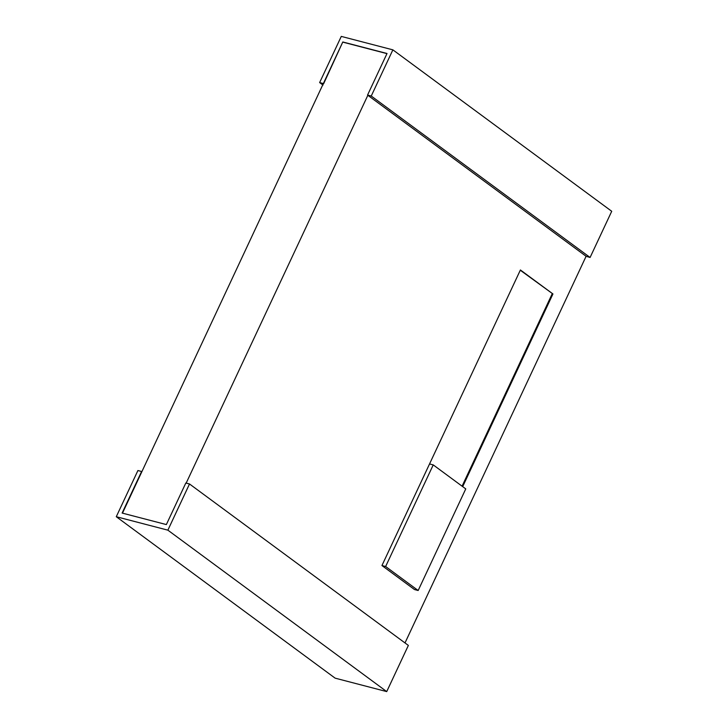 <?xml version="1.0" encoding="UTF-8"?>
<svg xmlns="http://www.w3.org/2000/svg" width="728" height="728" viewBox="0 0 728 728"><rect width="100%" height="100%" fill="white"/><g stroke="black" fill="none" stroke-linecap="round" stroke-linejoin="round"><path stroke-width="1.09" d="M404.996 642.933L586.104 256.292L367.849 95.286L186.177 483.11M418.163 590.508L385.631 566.511L433.233 464.901L465.765 488.898L418.163 590.508L414.478 589.543L381.945 565.547L520.411 269.97L552.943 293.966L462.69 486.632M122.477 513.149L342.797 41.978L387.023 53.499L367.549 95.068L371.244 96.032L392.874 49.85L341.277 36.4L319.637 82.582L323.323 83.547M586.104 256.292L590.09 257.466L611.72 211.284L392.874 49.85M386.723 691.6L408.363 645.418L189.507 483.974L185.822 483.019L166.357 524.579L122.122 513.058L141.596 471.489L137.911 470.534L116.28 516.716L167.877 530.166L386.723 691.6L335.126 678.15L116.28 516.716M189.507 483.974L167.877 530.166M323.005 85.067L319.637 82.582M590.09 257.466L371.244 96.032M323.623 83.766L342.797 41.978M343.088 42.197L386.968 53.626M433.233 464.901L429.547 463.945M385.631 566.511L381.945 565.547M520.283 270.234L552.943 293.966M552.206 293.775L462.071 486.177"/></g></svg>
